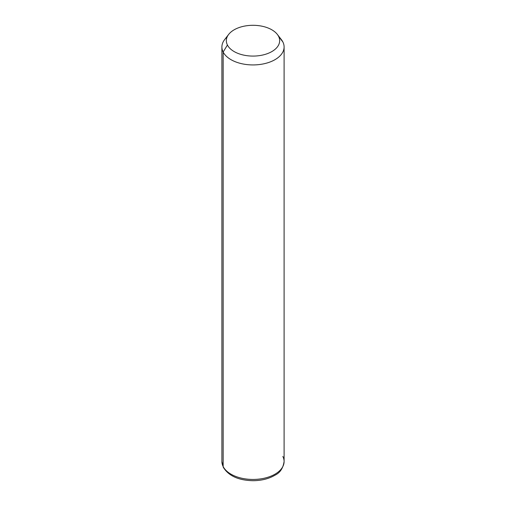 <?xml version="1.0" encoding="UTF-8"?>
<svg xmlns="http://www.w3.org/2000/svg" width="506" height="506" viewBox="0 0 506 506"><rect width="100%" height="100%" fill="white"/><g stroke="black" fill="none" stroke-linecap="round" stroke-linejoin="round"><path stroke-width="0.76" d="M227.112 37.027A31.1 17.957 0 0 0 221.9 46.976A31.1 17.957 0 0 0 223.159 52.029L223.159 466.551A31.1 17.957 0 0 0 257.421 479.264A31.1 17.957 0 0 0 284.1 461.491A31.1 17.957 180 0 1 257.421 479.264A31.1 17.957 180 0 1 223.159 466.551L223.159 52.029L227.422 45.021A26.66 15.389 0 0 0 260.508 55.458A26.66 15.389 0 0 0 278.578 36.356L282.841 41.916A31.1 17.957 180 0 1 261.754 64.205A31.1 17.957 180 0 1 223.159 52.029A31.1 17.957 180 0 1 224.607 39.645L228.668 34.408A26.66 15.389 0 0 0 227.422 45.021L223.159 52.029A31.1 17.957 0 0 0 257.421 64.749A31.1 17.957 0 0 0 284.1 46.976A31.1 17.957 0 0 0 282.841 41.916L278.578 36.356A26.66 15.389 0 0 0 277.332 34.408A26.66 15.389 0 0 0 253 25.3A26.66 15.389 0 0 0 228.668 34.408M277.332 34.408L281.393 39.645A31.1 17.957 180 0 1 282.841 41.916A31.1 17.957 0 0 0 279.546 37.621M227.422 45.021A26.66 15.389 180 0 1 245.492 25.92A26.66 15.389 180 0 1 278.578 36.356A26.66 15.389 180 0 1 260.508 55.458A26.66 15.389 180 0 1 227.422 45.021M223.159 466.551A31.1 17.957 180 0 1 221.9 461.491A31.1 17.957 -0 0 0 223.159 466.551A2.96 2.321 153.1 0 0 223.361 467.411A2.96 2.321 -26.9 0 1 223.159 466.551M221.9 46.976L221.9 461.491L223.361 467.411C228.75 475.956 238.636 480.39 253.019 480.7C261.501 480.637 268.812 478.809 274.941 475.21C280.046 472.813 283.101 468.246 284.1 461.491A31.1 17.957 0 0 0 282.841 456.437M284.1 461.491L284.1 46.976"/></g></svg>
